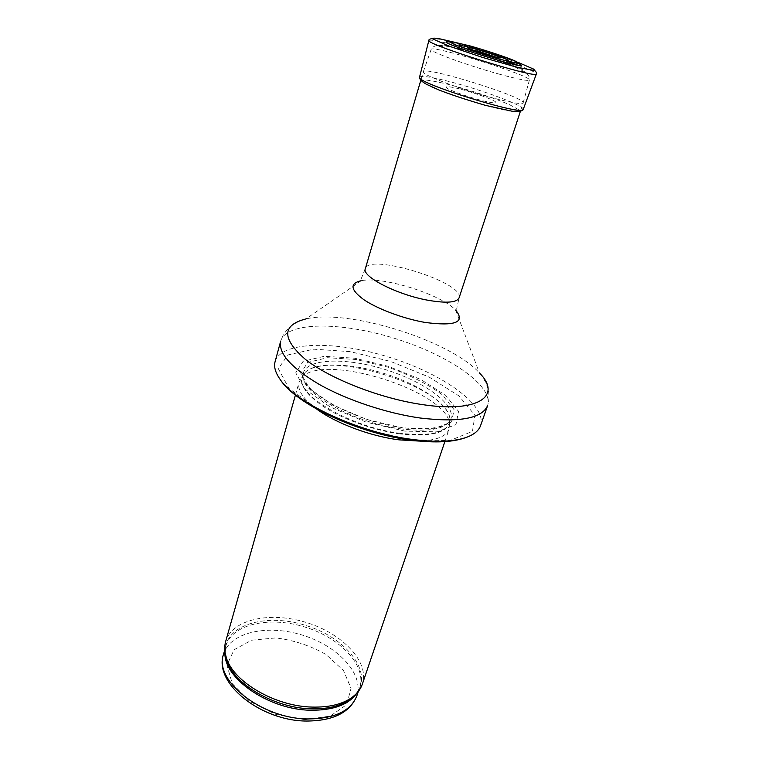 <?xml version="1.0" encoding="UTF-8"?>
<svg xmlns="http://www.w3.org/2000/svg" width="759" height="759" viewBox="0 0 759 759"><rect width="100%" height="100%" fill="white"/><g stroke="black" fill="none" stroke-linecap="round" stroke-linejoin="round"><path stroke-width="0.57" stroke-dasharray="3.79 2.85" d="M225.66 641.478C232.112 619.012 270.764 611.213 306.532 622.56C342.423 633.537 369.804 661.895 362.366 684.058M316.873 409.215C303.04 398.873 297.101 389.87 299.055 382.194L301.854 377.47C323.277 352.385 446.169 390.657 449.556 423.475L449.176 428.958C446.425 436.378 436.425 440.419 419.167 441.074M404.926 431.131L366.189 422.156L330.051 406.919L304.919 389.111L295.725 372.821L303.126 361.284L324.359 356.284L354.709 358.22L388.722 366.436L420.828 379.509L445.694 395.373L458.55 411.397L455.979 424.547L437.146 431.833L404.926 431.131M275.1 361.626C281.247 340.895 336.341 340.582 389.177 357.223C442.118 373.532 487.287 405.069 480.58 425.619M493.122 98.015C460.817 89.571 420.714 74.354 423.313 71.782L423.351 71.688C424.879 65.891 525.219 97.143 523.188 102.788L523.169 102.882C521.869 104.495 511.851 102.873 493.122 98.015M461.548 89.41C475.656 93.224 491.699 99.05 495.523 101.801C497.24 103.518 491.955 103.072 481.87 100.577C470.125 97.389 459.888 93.983 451.169 90.359C441.994 86.194 446.188 85.568 459.29 88.831L461.548 89.41M477.402 50.872C470.589 49.022 467.952 48.595 469.489 49.601C472.582 51.489 494.128 58.206 497.752 58.405C498.881 58.5 498.654 58.187 497.069 57.456M518.416 63.433C511.367 59.942 488.046 52.048 469.688 46.897L449.622 42.001M223.507 654.334C229.911 632.048 267.69 624.097 302.604 635.169C337.632 645.881 364.216 673.878 356.834 695.861M304.928 719.684L330.298 716.06L346.616 704.694L351.047 688.366L343.495 670.529L326 654.505C310.44 645.643 293.667 640.112 275.697 637.921L251.59 640.216L234.095 649.751L226.941 665.131L232.273 683.612L249.711 701.382L275.878 714.428L304.928 719.684M225.006 652.076L225.916 645.833C232.273 623.746 270.1 615.995 305.118 627.105C340.25 637.845 366.986 665.709 359.681 687.493L356.891 693.147M225.252 653.556C222.501 625.312 265.318 612.418 305.649 625.416C346.227 637.617 374.14 672.54 355.838 694.229M400.202 433.949C373.931 430.448 342.973 419.376 323.429 406.587C303.657 392.792 297.395 381.597 304.625 373.011C325.488 348.628 446.482 386.312 449.802 418.228C450.609 432.061 434.082 437.298 400.202 433.949M400.373 433.294C350.44 427.402 294.359 393.94 302.177 377.005C306.532 362.157 345.772 361.398 384.111 373.475C422.535 385.306 454.404 408.219 449.565 422.905C445.21 432.972 428.807 436.434 400.373 433.294M401.767 428.996C351.778 423.01 295.574 389.633 303.353 372.849C307.67 358.134 346.929 357.489 385.325 369.576C423.797 381.435 455.751 404.253 450.95 418.826C446.624 428.807 430.23 432.194 401.767 428.996M403.475 428.038L367.147 419.613L333.258 405.344L309.596 388.655L300.83 373.343L307.651 362.46L327.575 357.707L356.189 359.51L388.323 367.271C409.832 375.022 427.753 384.13 442.07 394.595L454.091 409.67L451.548 421.995L433.74 428.759L403.475 428.038M410.923 439.831L363.457 428.892L319.264 410.173L288.913 388.39L278.335 368.703L287.87 354.965L313.752 349.178L350.174 351.635L390.724 361.474L429.053 377.024L459.015 395.961L474.935 415.277L472.459 431.368L450.059 440.486L410.923 439.831M280.697 341.104C286.608 321.275 341.835 321.769 395.012 338.505C448.275 354.918 494.014 385.866 487.62 405.562C491.804 392.061 485.637 380.325 479.441 372.973C450.096 340.307 348.637 308.704 305.934 318.922C296.655 321.455 284.919 327.622 280.697 341.104M455.628 310.08L456.728 308.723L459.072 297.907C465.552 282.784 368.57 252.576 365.335 268.714L361.113 278.942L361.246 280.688C382.621 276.124 440.618 294.188 455.628 310.08L479.441 372.973M500.096 74.382C468.018 65.663 428.057 51.033 431.169 49.354C432.25 44.819 531.11 75.615 529.431 79.961C528.634 81.308 518.852 79.448 500.096 74.382M499.488 66.166C480.4 60.739 459.432 53.804 447.127 48.842L440.239 45.417L441.842 44.563L466.387 50.265C484.27 55.379 503.615 61.745 516.148 66.669L523.947 70.302L523.682 71.583C519.203 71.09 511.139 69.287 499.488 66.166M450.912 41.403L464.394 45.037C483.863 50.587 501.623 56.318 517.704 62.2M452.706 85.482C473.274 91.118 495.371 98.585 509.687 104.77L518.587 109.6L518.236 111.839L508.207 110.871L490.181 106.763C468.028 100.786 443.759 92.522 429.679 86.203L421.909 81.574L423.949 79.875C430.03 80.312 439.499 82.143 452.345 85.388L452.706 85.482M428.873 40.398C430.733 39.326 441.985 41.66 462.62 47.4L506.395 61.09M517.78 65.16C530 69.724 536.215 72.636 536.404 73.898M419.528 77.219C421.131 75.312 432.089 77.029 452.402 82.361L452.516 82.389C484.973 90.928 525.759 106.393 523.198 109.505M358.333 691.44L359.681 687.493L355.999 694.077M224.778 649.846L225.916 645.833L225.205 653.338M444.859 441.634L449.176 428.958M295.412 395.078L299.055 382.194M449.556 423.475L449.802 418.228L449.565 422.905L450.95 418.826C450.087 421.359 447.895 423.484 444.385 425.22L440.932 426.577L428.512 428.797C420.97 429.262 412.346 428.863 402.649 427.621C351.958 421.596 295.488 387.242 303.353 372.849L302.177 377.005L304.625 373.011L301.854 377.47M361.246 280.688L305.934 318.922M520.778 110.159L523.169 102.882M421.15 79.135L423.313 71.782M523.188 102.788L529.431 79.961C529.858 77.181 528.378 74.505 524.991 71.934L509.725 64.648L478.123 53.993L452.051 47.011L439.452 45.274C435.135 45.464 432.374 46.83 431.169 49.354L423.351 71.688M534.63 70.35C531.575 68.319 531.262 67.703 517.467 62.323C507.059 58.301 483.265 50.426 463.872 45.028L441.558 39.496L432.345 38.491M469.489 49.601L477.506 51.859C480.286 53.073 500.456 58.452 497.752 58.405M519.763 64.135C514.27 59.411 489.953 51.792 470.438 46.147L453.863 42.162L449.347 41.726"/><path stroke-width="1.14" d="M444.859 441.634L362.366 684.058C360.639 689.106 357.299 693.498 352.337 697.217C342.764 704.153 329.463 707.445 312.442 707.084C275.403 706.496 233.497 681.971 226.438 658.006C224.465 652.123 224.209 646.611 225.66 641.478L295.412 395.078M419.167 441.074L399.016 439.85C370.458 436.254 336.114 423.37 316.873 409.215M413.266 439.556C360.032 433.133 295.014 402.858 279.805 378.912C275.299 372.384 273.733 366.625 275.1 361.626L280.697 341.104C278.164 353.239 291.039 367.679 319.302 384.443C347.053 400.088 386.824 413.342 420.344 418.038C459.641 422.63 482.06 418.475 487.62 405.562L480.58 425.619C478.872 430.514 474.309 434.366 466.889 437.184C454.489 441.681 436.615 442.469 413.266 439.556M497.069 57.456L477.402 50.872M449.622 42.001L448.123 41.821C430.087 40.236 535.503 73.063 519.763 64.135L518.416 63.433M474.384 48.538L474.584 48.595C488.768 52.646 504.906 58.234 508.407 60.331C509.858 61.545 504.147 60.511 493.748 57.646L463.407 47.646C459.726 46.043 458.597 45.217 460.039 45.16L474.384 48.538M307.907 718.944C261.419 718.754 213.545 680.254 223.507 654.334C213.336 683.091 260.773 720.974 306.598 721.05C333.267 720.898 350.013 712.502 356.834 695.861C350.8 711.069 334.491 718.764 307.907 718.944M356.891 693.147C348.685 704.713 333.296 710.405 310.725 710.234C268.43 709.807 222.672 677.559 225.006 652.076M355.838 694.229L350.62 699.077C341.18 705.917 328.087 709.172 311.342 708.83C274.929 708.28 233.763 684.153 226.789 660.51L225.252 653.556M479.441 372.973C502.221 395.6 479.005 413.152 422.64 404.642C380.847 398.655 330.25 378.959 305.488 359.472C281.674 338.618 281.826 325.108 305.934 318.922M455.628 310.08C465.665 322.328 455.409 326.436 424.86 322.404C403.409 318.647 377.669 309.036 363.941 299.748C350.354 289.767 349.463 283.411 361.246 280.688M520.778 110.159L459.072 297.907C456.804 302.575 446.662 303.391 428.617 300.365C397.593 295.004 361.35 276.485 365.335 268.714L421.15 79.135M517.704 62.2L534.07 69.306L534.023 70.483L516.376 67.096L482.553 57.418L449.224 46.185L432.772 38.946C432.127 37.931 434.452 37.893 439.765 38.823L450.912 41.403M506.395 61.09L517.78 65.16M536.404 73.898L536.376 73.965C537.657 79.173 424.841 44.041 428.854 40.474L428.873 40.398M534.63 70.35C536.461 72.238 537.04 73.433 536.376 73.965L523.198 109.505C523.672 116.488 415.173 82.703 419.528 77.219L428.854 40.474C428.607 39.667 429.774 39.003 432.345 38.491M477.544 49.648C496.215 54.885 510.371 61.251 491.49 56.024C472.421 50.749 457.63 44.145 475.988 49.212L477.544 49.648M470.922 46.147L470.959 46.166C486.832 50.777 500.466 55.255 511.879 59.6C517.334 61.896 519.346 63.177 517.894 63.433L498.075 58.851C482.553 54.411 465.523 48.794 455.409 44.809C450.305 42.58 448.787 41.441 450.874 41.394L470.922 46.147M356.834 695.861L358.333 691.44M223.507 654.334L224.778 649.846M226.438 658.006L225.205 653.338M352.337 697.217L355.999 694.077M279.805 378.912C295.583 404.462 359.51 433.949 412.431 440.315C435.723 443.199 453.873 442.155 466.889 437.184M523.198 109.505L520.674 111.269L512.154 111.241L485.343 105.33C466.368 99.78 450.827 94.638 438.74 89.904L426.473 84.296C421.653 81.574 419.338 79.211 419.528 77.219M449.347 41.726L448.123 41.821"/></g></svg>
